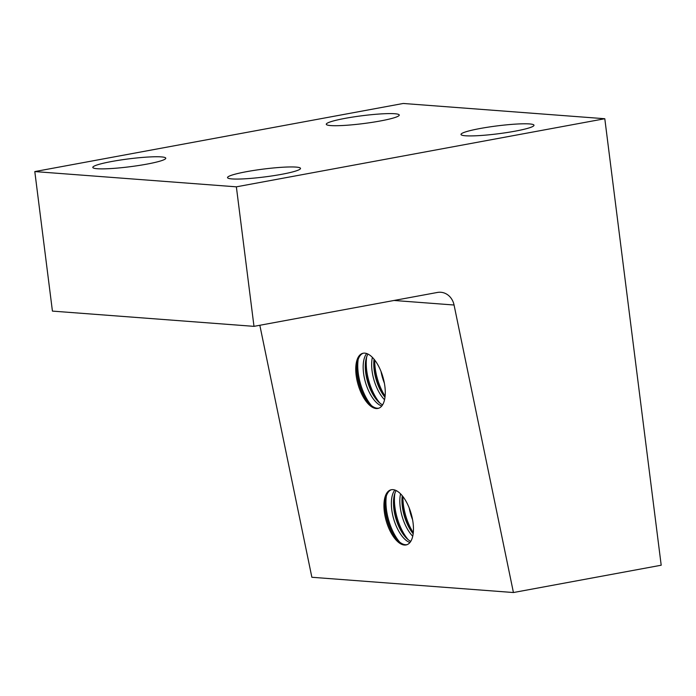 <?xml version="1.0" encoding="UTF-8"?>
<svg xmlns="http://www.w3.org/2000/svg" width="696" height="696" viewBox="0 0 696 696"><rect width="100%" height="100%" fill="white"/><g stroke="black" fill="none" stroke-linecap="round" stroke-linejoin="round"><path stroke-width="1.04" d="M465.485 135.772A36.784 3.976 172.8 0 1 461.004 134.467A36.784 3.976 172.8 0 1 488.218 127.142A36.784 3.976 172.8 0 1 529.517 123.931A36.784 3.976 172.8 0 1 533.989 125.245A36.784 3.976 172.8 0 1 506.775 132.571A36.784 3.976 172.8 0 1 465.485 135.772M330.748 125.576A36.784 3.976 172.8 0 1 326.276 124.262A36.784 3.976 172.8 0 1 353.481 116.945A36.784 3.976 172.8 0 1 394.78 113.735A36.784 3.976 172.8 0 1 399.252 115.049A36.784 3.976 172.8 0 1 372.047 122.365A36.784 3.976 172.8 0 1 330.748 125.576M232.003 178.924A36.784 3.976 172.8 0 1 227.531 177.619A36.784 3.976 172.8 0 1 254.745 170.294A36.784 3.976 172.8 0 1 296.044 167.092A36.784 3.976 172.8 0 1 300.515 168.397A36.784 3.976 172.8 0 1 273.302 175.723A36.784 3.976 172.8 0 1 232.003 178.924M97.275 168.728A36.784 3.976 172.8 0 1 92.803 167.423A36.784 3.976 172.8 0 1 120.008 160.097A36.784 3.976 172.8 0 1 161.307 156.896A36.784 3.976 172.8 0 1 165.779 158.201A36.784 3.976 172.8 0 1 138.574 165.526A36.784 3.976 172.8 0 1 97.275 168.728M412.763 520.782A28.597 12.98 74 0 1 406.603 544.82A28.597 12.98 74 0 1 384.636 513.9A28.597 12.98 74 0 1 390.795 489.862A28.597 12.98 74 0 1 412.763 520.782M407.125 544.637A28.597 12.98 74 0 1 392.466 533.119A28.597 12.98 74 0 1 386.15 516.006A28.597 12.98 74 0 1 385.697 513.596A28.597 12.98 74 0 1 385.036 507.288A28.597 12.98 74 0 1 391.335 489.732M384.575 384.288A28.597 12.98 74 0 1 378.415 408.326A28.597 12.98 74 0 1 356.456 377.406A28.597 12.98 74 0 1 362.616 353.368A28.597 12.98 74 0 1 384.575 384.288M378.946 408.143A28.597 12.98 74 0 1 377.293 408.23A28.597 12.98 74 0 1 364.278 396.624A28.597 12.98 74 0 1 357.518 377.101A28.597 12.98 74 0 1 356.848 370.794A28.597 12.98 74 0 1 363.155 353.237M372.377 357.379A28.597 12.98 -106 0 0 372.351 372.83A28.597 12.98 -106 0 0 384.557 399.739M384.992 397.259A28.597 12.98 74 0 1 381.234 391.744A28.597 12.98 74 0 1 374.474 372.221A28.597 12.98 74 0 1 373.813 365.913A28.597 12.98 74 0 1 374.056 359.249M381.017 371.481A28.597 12.98 -106 0 0 384.392 383.2M366.679 353.542A28.597 12.98 -106 0 0 363.869 375.275A28.597 12.98 -106 0 0 381.773 406.012M382.591 404.863A28.597 12.98 74 0 1 372.76 394.18A28.597 12.98 74 0 1 365.992 374.657A28.597 12.98 74 0 1 365.33 368.349A28.597 12.98 74 0 1 367.984 354.081M400.557 493.873A28.597 12.98 -106 0 0 400.539 509.324A28.597 12.98 -106 0 0 400.983 511.734A28.597 12.98 -106 0 0 412.737 536.233M413.18 533.754A28.597 12.98 74 0 1 409.422 528.238A28.597 12.98 74 0 1 403.106 511.125A28.597 12.98 74 0 1 402.653 508.715A28.597 12.98 74 0 1 401.992 502.408A28.597 12.98 74 0 1 402.245 495.743M409.204 507.976A28.597 12.98 -106 0 0 409.465 509.298A28.597 12.98 -106 0 0 412.571 519.695M394.867 490.036A28.597 12.98 -106 0 0 392.057 511.76A28.597 12.98 -106 0 0 392.5 514.17A28.597 12.98 -106 0 0 409.953 542.506M410.77 541.357A28.597 12.98 74 0 1 400.94 530.674A28.597 12.98 74 0 1 394.623 513.561A28.597 12.98 74 0 1 394.18 511.151A28.597 12.98 74 0 1 393.518 504.844A28.597 12.98 74 0 1 396.172 490.576M236.362 186.833L604.798 118.729L403.236 103.469L34.8 171.573L52.426 311.103L253.988 326.354L236.362 186.833L34.8 171.573M604.798 118.729L661.2 565.222L513.43 592.531L311.869 577.271L259.834 325.276M513.43 592.531L454.062 305.013A16.974 14.912 94.3 0 0 440.812 292.268A16.974 14.912 94.3 0 0 437.41 292.45L253.988 326.354M364.904 397.686A33.947 15.416 74 0 1 356.813 369.567M381.86 392.805A33.947 15.416 74 0 1 373.769 364.687M373.378 395.241A33.947 15.416 74 0 1 365.296 367.123M393.083 534.171A33.947 15.416 74 0 1 386.245 515.049A33.947 15.416 74 0 1 385.001 506.053M410.04 529.299A33.947 15.416 74 0 1 403.202 510.168A33.947 15.416 74 0 1 401.957 501.181M401.566 531.735A33.947 15.416 74 0 1 394.719 512.613A33.947 15.416 74 0 1 393.475 503.617M399.661 542.088A33.947 15.416 74 0 1 387.307 514.744A33.947 15.416 74 0 1 386.367 495.857M413.293 532.71A33.947 15.416 74 0 1 404.263 509.863A33.947 15.416 74 0 1 402.897 496.561M408.143 539.644A33.947 15.416 74 0 1 395.78 512.299A33.947 15.416 74 0 1 394.85 493.421M379.955 403.158A33.947 15.416 74 0 1 366.661 356.926M385.114 396.224A33.947 15.416 74 0 1 374.718 360.067M371.473 405.594A33.947 15.416 74 0 1 358.179 359.371M454.062 305.013L394.032 300.472"/></g></svg>
